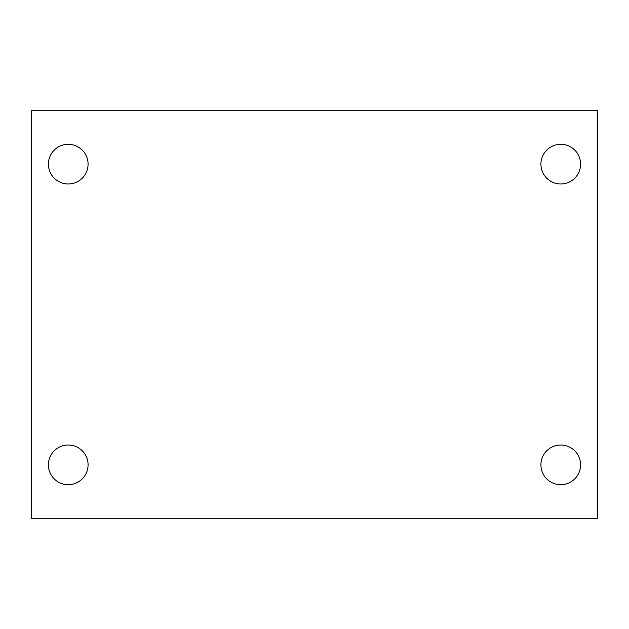 <?xml version="1.0" encoding="UTF-8"?>
<svg xmlns="http://www.w3.org/2000/svg" width="629" height="629" viewBox="0 0 629 629"><rect width="100%" height="100%" fill="white"/><g stroke="black" fill="none" stroke-linecap="round" stroke-linejoin="round"><path stroke-width="0.94" d="M31.45 518.296L31.45 110.704L597.55 110.704L597.55 518.296L31.45 518.296M68.246 484.692A19.837 19.837 0 0 0 88.084 464.855A19.837 19.837 0 0 0 68.246 445.017A19.837 19.837 0 0 0 48.409 464.855A19.837 19.837 0 0 0 68.246 484.692M560.754 484.692A19.837 19.837 0 0 0 580.591 464.855A19.837 19.837 0 0 0 560.754 445.017A19.837 19.837 0 0 0 540.916 464.855A19.837 19.837 0 0 0 560.754 484.692M560.754 183.982A19.837 19.837 0 0 0 580.591 164.145A19.837 19.837 0 0 0 560.754 144.308A19.837 19.837 0 0 0 540.916 164.145A19.837 19.837 0 0 0 560.754 183.982M68.246 183.982A19.837 19.837 0 0 0 88.084 164.145A19.837 19.837 0 0 0 68.246 144.308A19.837 19.837 0 0 0 48.409 164.145A19.837 19.837 0 0 0 68.246 183.982"/></g></svg>
